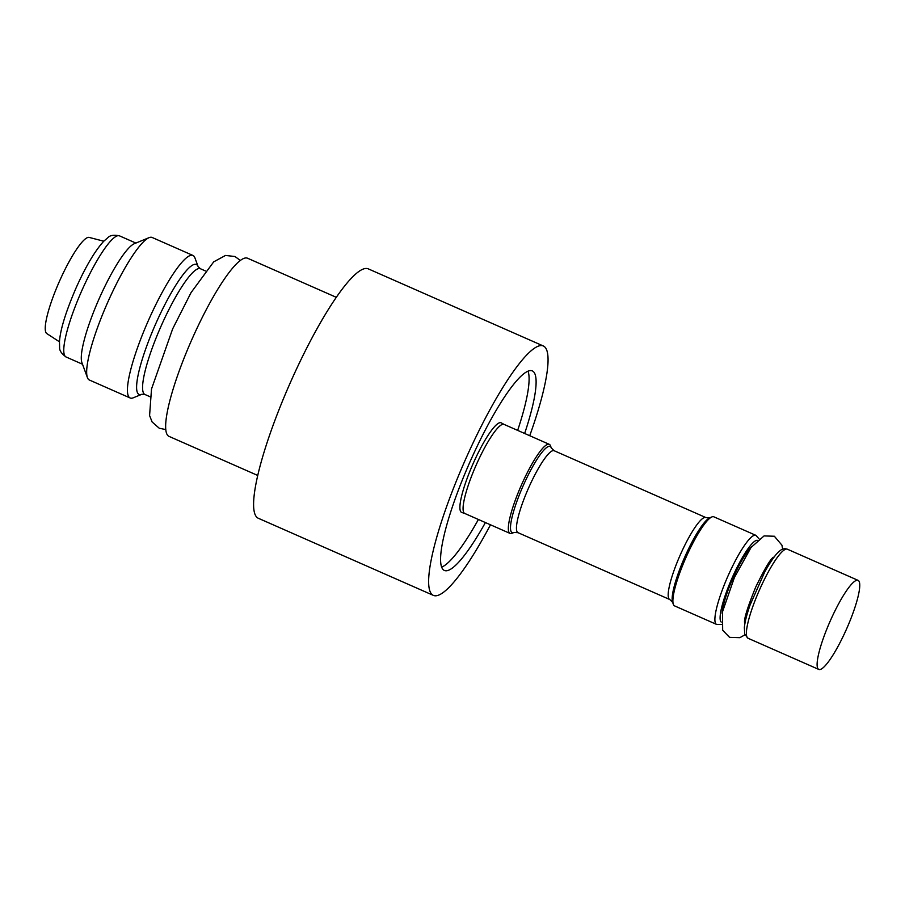 <?xml version="1.0" encoding="UTF-8"?>
<svg xmlns="http://www.w3.org/2000/svg" width="905" height="905" viewBox="0 0 905 905"><rect width="100%" height="100%" fill="white"/><g stroke="black" fill="none" stroke-linecap="round" stroke-linejoin="round"><path stroke-width="1.36" d="M830.722 619.88A48.678 9.084 -66.2 0 1 858.064 580.354A48.678 9.084 -66.2 0 1 846.752 628.556A48.678 9.084 -66.2 0 1 818.821 669.44A48.678 9.084 -66.2 0 1 830.722 619.88M257.778 475.476L169.054 436.391A97.344 18.179 -66.2 0 1 192.867 337.271A97.344 18.179 -66.2 0 1 247.54 258.219L336.264 297.304M490.487 524.798A136.282 25.442 -66.2 0 1 433.416 595.4L258.378 518.294A136.282 25.442 -66.2 0 1 291.715 379.523A136.282 25.442 -66.2 0 1 368.256 268.853L543.294 345.959A136.282 25.442 -66.2 0 1 529.73 435.712M433.416 595.4A136.282 25.442 -66.2 0 1 466.754 456.629A136.282 25.442 -66.2 0 1 543.294 345.959M485.408 522.57A109.03 20.363 -66.2 0 1 444.4 570.455A109.03 20.363 -66.2 0 1 471.075 459.435A109.03 20.363 -66.2 0 1 532.31 370.903A109.03 20.363 -66.2 0 1 524.651 433.472M528.022 371.141A109.03 20.363 -66.2 0 1 517.649 430.395M478.406 519.481A109.03 20.363 -66.2 0 1 441.685 567.13M464.785 513.474L461.912 512.513A48.972 9.141 -66.2 0 1 473.598 462.546A48.972 9.141 -66.2 0 1 501.37 422.929L504.028 424.388A48.678 9.084 113.8 0 0 476.686 463.914A48.678 9.084 113.8 0 0 464.785 513.474L510.047 533.418A48.678 9.084 -66.2 0 1 521.947 483.858A48.678 9.084 -66.2 0 1 549.29 444.332A48.678 9.084 -66.2 0 1 550.512 445.837L551.269 447.907L554.12 450.713A44.775 8.36 113.8 0 0 528.973 487.082A44.775 8.36 113.8 0 0 518.011 532.672L669.757 599.517A44.775 8.36 -66.2 0 1 680.707 553.917A44.775 8.36 -66.2 0 1 705.855 517.558L554.12 450.713M721.274 624.393L716.59 624.405L674.587 605.898A48.678 9.084 -66.2 0 1 673.365 604.393A48.678 9.084 -66.2 0 1 686.488 556.337A48.678 9.084 -66.2 0 1 711.884 516.925A48.678 9.084 -66.2 0 1 713.83 516.812L755.833 535.319L758.99 538.78M551.269 447.907A47.06 8.79 -66.2 0 0 523.656 484.661A47.06 8.79 -66.2 0 0 514.017 532.468L511.981 533.305A48.678 9.084 -66.2 0 1 510.047 533.418M59.47 341.819L46.811 333.583A52.569 9.819 -66.2 0 1 59.934 280.199A52.569 9.819 -66.2 0 1 89.165 237.415L103.792 241.205M141.938 394.252L133.261 397.804A77.875 14.537 -66.2 0 1 130.162 397.985L89.38 380.021A77.875 14.537 -66.2 0 1 87.423 377.611L81.925 362.656A66.201 12.365 -66.2 0 1 99.776 297.304A66.201 12.365 -66.2 0 1 134.325 243.705L149.065 237.664A77.875 14.537 -66.2 0 1 152.164 237.483L192.957 255.448A77.875 14.537 -66.2 0 1 194.914 257.857L198.138 266.658L200.39 268.728A68.723 12.828 -66.2 0 0 161.791 324.533A68.723 12.828 -66.2 0 0 144.981 394.512L141.938 394.252A71.009 13.258 -66.2 0 1 156.475 322.112A71.009 13.258 -66.2 0 1 198.138 266.658M87.423 377.611A77.875 14.537 -66.2 0 1 108.43 300.72A77.875 14.537 -66.2 0 1 149.065 237.664M130.162 397.985A77.875 14.537 -66.2 0 1 149.212 318.684A77.875 14.537 -66.2 0 1 192.957 255.448M858.064 580.354L787.35 549.199A48.678 9.084 113.8 0 0 760.008 588.725A48.678 9.084 113.8 0 0 748.096 638.285L818.821 669.44M721.195 622.063A44.775 8.36 -66.2 0 1 732.62 576.79A44.775 8.36 -66.2 0 1 757.214 540.285M722.167 613.432A40.103 7.489 -66.2 0 1 733.355 577.266A40.103 7.489 -66.2 0 1 751.501 546.835M716.59 624.405A48.678 9.084 -66.2 0 1 728.502 574.845A48.678 9.084 -66.2 0 1 755.833 535.319M711.884 516.925L709.848 517.762A47.06 8.79 113.8 0 0 685.3 555.862A47.06 8.79 113.8 0 0 672.596 602.323L673.365 604.393M82.276 289.589A66.201 12.365 -66.2 0 1 119.449 235.832C113.883 234.712 110.071 235.277 108.012 237.551L103.815 241.183C95.161 250.572 86.02 265.923 76.393 287.213C65.861 311.558 60.216 329.759 59.47 341.841L59.628 347.396C59.334 350.439 61.483 353.64 66.076 356.989A66.201 12.365 -66.2 0 1 82.276 289.589M549.29 444.332L504.028 424.388M514.017 532.468L518.011 532.672M709.848 517.762L705.855 517.558M669.757 599.517L672.596 602.323M240.323 260.425L234.961 256.511L225.503 255.448L213.716 261.839L191.057 292.609L172.674 328.832L151.508 389.026L149.585 415.542L152.108 421.968L159.269 428.246L165.807 429.57M135.874 243.072L119.449 235.832M82.502 364.229L66.076 356.989M205.401 270.934L200.39 268.728M149.992 396.718L144.981 394.512M773.323 557.231C770.415 559.098 764.544 569.041 755.72 587.074C747.722 606.825 744 618.647 744.566 622.516M782.667 549.211L781.931 545.183L774.363 536.246L764.069 535.918L750.98 547.548L734.396 577.537L722.484 611.848L722.665 630.231L729.577 637.358L739.871 637.674L744.951 634.824M787.35 549.199C784.59 548.283 782.146 548.792 780.008 550.749C777.848 552.197 772.78 557.39 764.601 572.22L750.064 605.049C746.806 614.393 744.906 621.882 744.351 627.516L744.725 634.179L748.096 638.285M770.992 559.81L771.976 560.025M745.709 619.642L744.894 619.054"/></g></svg>
